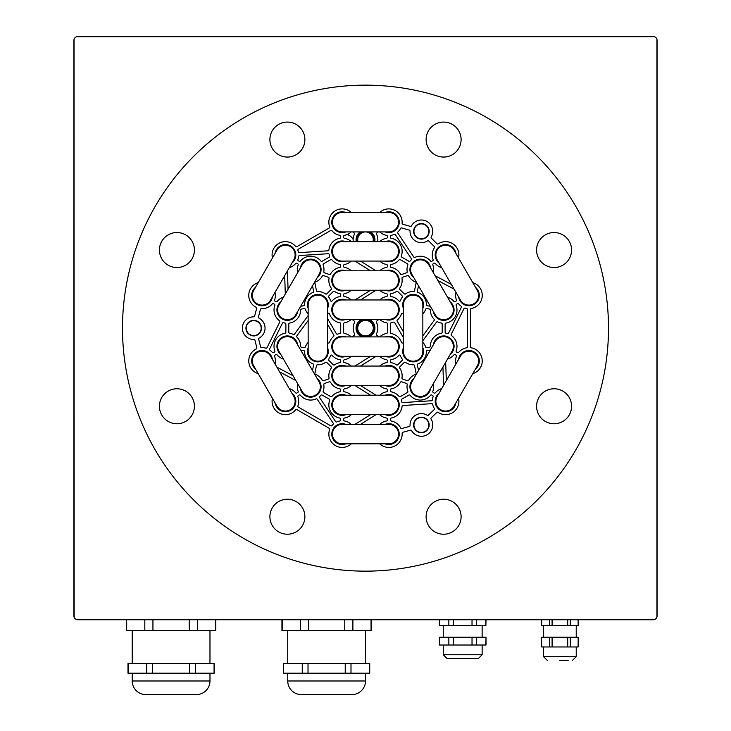 <?xml version="1.0" encoding="UTF-8"?>
<svg xmlns="http://www.w3.org/2000/svg" width="731" height="731" viewBox="0 0 731 731"><rect width="100%" height="100%" fill="white"/><g stroke="black" fill="none" stroke-linecap="round" stroke-linejoin="round"><path stroke-width="1.1" d="M269.894 139.566A17.498 17.498 0 0 0 287.384 157.064A17.498 17.498 0 0 0 304.882 139.566A17.498 17.498 0 0 0 287.384 122.068A17.498 17.498 0 0 0 269.894 139.566M159.422 250.039A17.498 17.498 0 0 0 176.92 267.528A17.498 17.498 0 0 0 194.419 250.039A17.498 17.498 0 0 0 176.92 232.54A17.498 17.498 0 0 0 159.422 250.039M159.422 406.262A17.498 17.498 0 0 0 176.92 423.761A17.498 17.498 0 0 0 194.419 406.262A17.498 17.498 0 0 0 176.92 388.764A17.498 17.498 0 0 0 159.422 406.262M269.894 516.726A17.498 17.498 0 0 0 287.384 534.224A17.498 17.498 0 0 0 304.882 516.726A17.498 17.498 0 0 0 287.384 499.236A17.498 17.498 0 0 0 269.894 516.726M426.118 516.726A17.498 17.498 0 0 0 443.616 534.224A17.498 17.498 0 0 0 461.106 516.726A17.498 17.498 0 0 0 443.616 499.236A17.498 17.498 0 0 0 426.118 516.726M536.581 406.262A17.498 17.498 0 0 0 554.08 423.761A17.498 17.498 0 0 0 571.578 406.262A17.498 17.498 0 0 0 554.08 388.764A17.498 17.498 0 0 0 536.581 406.262M536.581 250.039A17.498 17.498 0 0 0 554.08 267.528A17.498 17.498 0 0 0 571.578 250.039A17.498 17.498 0 0 0 554.08 232.54A17.498 17.498 0 0 0 536.581 250.039M426.118 139.566A17.498 17.498 0 0 0 443.616 157.064A17.498 17.498 0 0 0 461.106 139.566A17.498 17.498 0 0 0 443.616 122.068A17.498 17.498 0 0 0 426.118 139.566M363.645 319.401A8.946 8.946 0 0 0 363.645 336.9M367.355 336.9A8.946 8.946 0 0 0 367.355 319.401M292.848 261.524A9.914 9.914 0 0 0 287.018 245.187A9.914 9.914 0 0 0 276.016 251.802M254.644 288.827A9.914 9.914 0 0 0 260.474 305.156A9.914 9.914 0 0 0 271.475 298.54M271.475 357.751A9.914 9.914 0 0 0 252.168 360.922A9.914 9.914 0 0 0 254.644 367.474M276.016 404.49A9.914 9.914 0 0 0 295.324 401.328A9.914 9.914 0 0 0 292.848 394.777M344.127 424.373A9.914 9.914 0 0 0 332.258 434.095A9.914 9.914 0 0 0 344.127 443.818M386.873 443.818A9.914 9.914 0 0 0 398.742 434.095A9.914 9.914 0 0 0 386.873 424.373M438.152 394.777A9.914 9.914 0 0 0 443.982 411.105A9.914 9.914 0 0 0 454.984 404.49M476.356 367.474A9.914 9.914 0 0 0 470.526 351.136A9.914 9.914 0 0 0 459.525 357.751M459.525 298.54A9.914 9.914 0 0 0 478.832 295.379A9.914 9.914 0 0 0 476.356 288.827M454.984 251.802A9.914 9.914 0 0 0 435.676 254.973A9.914 9.914 0 0 0 438.152 261.524M318.104 276.108A9.914 9.914 0 0 0 312.265 259.77A9.914 9.914 0 0 0 301.273 266.386M279.891 303.402A9.914 9.914 0 0 0 285.73 319.739A9.914 9.914 0 0 0 296.731 313.124M296.731 343.168A9.914 9.914 0 0 0 277.424 346.339A9.914 9.914 0 0 0 279.891 352.89M301.273 389.915A9.914 9.914 0 0 0 320.58 386.745A9.914 9.914 0 0 0 318.104 380.193M344.127 395.215A9.914 9.914 0 0 0 332.258 404.937A9.914 9.914 0 0 0 344.127 414.66M386.873 414.66A9.914 9.914 0 0 0 398.742 404.937A9.914 9.914 0 0 0 386.873 395.215M412.896 380.193A9.914 9.914 0 0 0 418.735 396.531A9.914 9.914 0 0 0 429.727 389.915M451.109 352.89A9.914 9.914 0 0 0 445.27 336.552A9.914 9.914 0 0 0 434.269 343.168M434.269 313.124A9.914 9.914 0 0 0 453.576 309.953A9.914 9.914 0 0 0 451.109 303.402M429.727 266.386A9.914 9.914 0 0 0 410.42 269.556A9.914 9.914 0 0 0 412.896 276.108M327.589 306.773A9.914 9.914 0 0 0 317.875 294.904A9.914 9.914 0 0 0 308.153 306.773M308.153 349.519A9.914 9.914 0 0 0 317.875 361.388A9.914 9.914 0 0 0 327.589 349.519M344.127 366.057A9.914 9.914 0 0 0 332.258 375.78A9.914 9.914 0 0 0 344.127 385.493M386.873 385.493A9.914 9.914 0 0 0 398.742 375.78A9.914 9.914 0 0 0 386.873 366.057M403.411 349.519A9.914 9.914 0 0 0 413.125 361.388A9.914 9.914 0 0 0 422.847 349.519M422.847 306.773A9.914 9.914 0 0 0 413.125 294.904A9.914 9.914 0 0 0 403.411 306.773M344.127 336.9A9.914 9.914 0 0 0 332.258 346.613A9.914 9.914 0 0 0 344.127 356.335M386.873 356.335A9.914 9.914 0 0 0 398.742 346.613A9.914 9.914 0 0 0 386.873 336.9M386.873 319.401A9.914 9.914 0 0 0 398.742 309.679A9.914 9.914 0 0 0 386.873 299.957M344.127 299.957A9.914 9.914 0 0 0 332.258 309.679A9.914 9.914 0 0 0 344.127 319.401M386.873 290.244A9.914 9.914 0 0 0 398.742 280.521A9.914 9.914 0 0 0 386.873 270.799M344.127 270.799A9.914 9.914 0 0 0 332.258 280.521A9.914 9.914 0 0 0 344.127 290.244M386.873 261.077A9.914 9.914 0 0 0 398.742 251.363A9.914 9.914 0 0 0 386.873 241.641M344.127 241.641A9.914 9.914 0 0 0 332.258 251.363A9.914 9.914 0 0 0 344.127 261.077M361.087 231.919A8.946 8.946 0 0 0 356.774 241.641M374.226 241.641A8.946 8.946 0 0 0 369.913 231.919M386.873 231.919A9.914 9.914 0 0 0 398.742 222.197A9.914 9.914 0 0 0 386.873 212.483M344.127 212.483A9.914 9.914 0 0 0 332.258 222.197A9.914 9.914 0 0 0 344.127 231.919M608.503 328.146A243.003 243.003 0 0 0 365.5 85.152A243.003 243.003 0 0 0 122.497 328.146A243.003 243.003 0 0 0 365.5 571.149A243.003 243.003 0 0 0 608.503 328.146M398.55 222.197A9.722 9.722 0 0 0 388.828 212.483L342.172 212.483A9.722 9.722 0 0 0 332.45 222.197A9.722 9.722 0 0 0 342.172 231.919L388.828 231.919A9.722 9.722 0 0 0 398.55 222.197A9.722 9.722 0 0 1 388.828 231.919M398.55 251.363A9.722 9.722 0 0 0 388.828 241.641L342.172 241.641A9.722 9.722 0 0 0 332.45 251.363A9.722 9.722 0 0 0 342.172 261.077L388.828 261.077A9.722 9.722 0 0 0 398.55 251.363A9.722 9.722 0 0 1 388.828 261.077M398.55 280.521A9.722 9.722 0 0 0 388.828 270.799L342.172 270.799A9.722 9.722 0 0 0 332.45 280.521A9.722 9.722 0 0 0 342.172 290.244L388.828 290.244A9.722 9.722 0 0 0 398.55 280.521A9.722 9.722 0 0 1 388.828 290.244M398.55 309.679A9.722 9.722 0 0 0 388.828 299.957L342.172 299.957A9.722 9.722 0 0 0 332.45 309.679A9.722 9.722 0 0 0 342.172 319.401L388.828 319.401A9.722 9.722 0 0 0 398.55 309.679A9.722 9.722 0 0 1 388.828 319.401M398.55 346.613A9.722 9.722 0 0 0 388.828 336.9L342.172 336.9A9.722 9.722 0 0 0 332.45 346.613A9.722 9.722 0 0 0 342.172 356.335L388.828 356.335A9.722 9.722 0 0 0 398.55 346.613A9.722 9.722 0 0 1 388.828 356.335M398.55 375.78A9.722 9.722 0 0 0 388.828 366.057L342.172 366.057A9.722 9.722 0 0 0 332.45 375.78A9.722 9.722 0 0 0 342.172 385.493L388.828 385.493A9.722 9.722 0 0 0 398.55 375.78A9.722 9.722 0 0 1 388.828 385.493M398.55 404.937A9.722 9.722 0 0 0 388.828 395.215L342.172 395.215A9.722 9.722 0 0 0 332.45 404.937A9.722 9.722 0 0 0 342.172 414.66L388.828 414.66A9.722 9.722 0 0 0 398.55 404.937A9.722 9.722 0 0 1 388.828 414.66M398.55 434.095A9.722 9.722 0 0 0 388.828 424.373L342.172 424.373A9.722 9.722 0 0 0 332.45 434.095A9.722 9.722 0 0 0 342.172 443.818L388.828 443.818A9.722 9.722 0 0 0 398.55 434.095A9.722 9.722 0 0 1 388.828 443.818M317.875 295.105A9.722 9.722 0 0 0 308.153 304.818L308.153 351.474A9.722 9.722 0 0 0 317.875 361.196A9.722 9.722 0 0 0 327.589 351.474L327.589 304.818A9.722 9.722 0 0 0 317.875 295.105A9.722 9.722 0 0 1 327.589 304.818M315.527 261.131A9.722 9.722 0 0 0 302.25 264.695L278.922 305.101A9.722 9.722 0 0 0 282.477 318.378A9.722 9.722 0 0 0 295.753 314.814L319.081 274.408A9.722 9.722 0 0 0 315.527 261.131A9.722 9.722 0 0 1 319.081 274.408M290.271 246.557A9.722 9.722 0 0 0 276.994 250.112L253.666 290.518A9.722 9.722 0 0 0 257.221 303.794A9.722 9.722 0 0 0 270.497 300.24L293.825 259.834A9.722 9.722 0 0 0 290.271 246.557A9.722 9.722 0 0 1 293.825 259.834M315.527 395.16A9.722 9.722 0 0 0 319.081 381.884L295.753 341.478A9.722 9.722 0 0 0 282.477 337.923A9.722 9.722 0 0 0 278.922 351.2L302.25 391.606A9.722 9.722 0 0 0 315.527 395.16A9.722 9.722 0 0 1 302.25 391.606M290.271 409.744A9.722 9.722 0 0 0 293.825 396.467L270.497 356.061A9.722 9.722 0 0 0 257.221 352.497A9.722 9.722 0 0 0 253.666 365.783L276.994 406.18A9.722 9.722 0 0 0 290.271 409.744A9.722 9.722 0 0 1 276.994 406.18M413.125 361.196A9.722 9.722 0 0 0 422.847 351.474L422.847 304.818A9.722 9.722 0 0 0 413.125 295.105A9.722 9.722 0 0 0 403.411 304.818L403.411 351.474A9.722 9.722 0 0 0 413.125 361.196A9.722 9.722 0 0 1 403.411 351.474M448.523 318.378A9.722 9.722 0 0 0 452.078 305.101L428.75 264.695A9.722 9.722 0 0 0 415.473 261.131A9.722 9.722 0 0 0 411.918 274.408L435.247 314.814A9.722 9.722 0 0 0 448.523 318.378A9.722 9.722 0 0 1 435.247 314.814M448.523 337.923A9.722 9.722 0 0 0 435.247 341.478L411.918 381.884A9.722 9.722 0 0 0 415.473 395.16A9.722 9.722 0 0 0 428.75 391.606L452.078 351.2A9.722 9.722 0 0 0 448.523 337.923A9.722 9.722 0 0 1 452.078 351.2M473.779 303.794A9.722 9.722 0 0 0 477.334 290.518L454.006 250.112A9.722 9.722 0 0 0 440.729 246.557A9.722 9.722 0 0 0 437.175 259.834L460.503 300.24A9.722 9.722 0 0 0 473.779 303.794A9.722 9.722 0 0 1 460.503 300.24M440.729 409.744A9.722 9.722 0 0 0 454.006 406.18L477.334 365.783A9.722 9.722 0 0 0 473.779 352.497A9.722 9.722 0 0 0 460.503 356.061L437.175 396.467A9.722 9.722 0 0 0 440.729 409.744A9.722 9.722 0 0 1 437.175 396.467M323.157 264.951A0.969 0.969 0 0 1 323.586 263.772A0.969 0.969 0 0 0 323.157 264.951A13.313 13.313 0 0 1 323.806 271.731A0.969 0.969 0 0 0 323.787 271.886A0.969 0.969 0 0 1 323.806 271.731M402.607 277.268L407.514 275.56A0.969 0.969 0 0 1 408.684 276.007A13.313 13.313 0 0 0 415.491 281.956A0.969 0.969 0 0 1 416.085 283.052L414.523 290.737A0.969 0.969 0 0 1 413.536 291.514A13.313 13.313 0 0 0 405.449 293.944A0.969 0.969 0 0 1 404.206 293.835L399.811 289.449A0.969 0.969 0 0 1 399.711 288.197A13.313 13.313 0 0 0 401.968 278.347A0.969 0.969 0 0 1 402.607 277.268A0.969 0.969 0 0 0 401.968 278.347M430.568 261.031A0.969 0.969 0 0 0 431.802 261.25A0.969 0.969 0 0 1 430.568 261.031A13.313 13.313 0 0 0 414.952 257.376A0.969 0.969 0 0 1 413.746 257.02L397.838 233.116A0.969 0.969 0 0 1 397.984 231.873A13.313 13.313 0 0 0 400.606 228.419A0.969 0.969 0 0 1 401.73 227.944L409.351 230.137A0.969 0.969 0 0 1 410.054 231.087A11.34 11.34 0 0 0 427.516 240.883A0.969 0.969 0 0 1 428.722 241.011A0.969 0.969 0 0 0 427.516 240.883M402.808 224.207A0.969 0.969 0 0 1 402.105 223.202A0.969 0.969 0 0 0 402.808 224.207L410.329 226.372A0.969 0.969 0 0 0 411.443 225.906A0.969 0.969 0 0 1 410.329 226.372M431.372 238.169A0.969 0.969 0 0 1 431.217 236.99A0.969 0.969 0 0 0 431.372 238.169L437.019 243.752A0.969 0.969 0 0 0 438.235 243.871A0.969 0.969 0 0 1 437.019 243.752M402.836 432.277A0.969 0.969 0 0 0 402.123 433.282A0.969 0.969 0 0 1 402.836 432.277L410.484 430.184A0.969 0.969 0 0 1 411.58 430.641A11.34 11.34 0 0 0 427.178 434.698A11.34 11.34 0 0 0 431.071 419.064A0.969 0.969 0 0 1 431.226 417.858L436.864 412.43A0.969 0.969 0 0 1 438.088 412.33A0.969 0.969 0 0 0 436.864 412.43M417.355 364.787A0.969 0.969 0 0 1 417.977 363.883A0.969 0.969 0 0 0 417.374 364.979L418.498 370.48M377.763 241.148A0.969 0.969 0 0 0 377.836 241.641A0.969 0.969 0 0 1 377.763 241.148A12.345 12.345 0 0 0 376.556 234.212A0.969 0.969 0 0 1 376.456 233.783A0.969 0.969 0 0 0 376.556 234.212M343.634 236.277A0.969 0.969 0 0 1 344.438 235.327A0.969 0.969 0 0 0 343.634 236.277L343.634 237.283A0.969 0.969 0 0 0 344.438 238.242A13.313 13.313 0 0 1 351.273 241.641M274.582 299.975A0.969 0.969 0 0 0 275.002 301.154A0.969 0.969 0 0 1 274.582 299.975A13.313 13.313 0 0 0 275.048 292.354M432.834 264.951A0.969 0.969 0 0 1 433.255 263.772A0.969 0.969 0 0 0 432.834 264.951A13.313 13.313 0 0 1 433.3 272.572M403.411 331.856L397.161 321.119A0.969 0.969 0 0 1 397.381 319.886A13.313 13.313 0 0 0 401.456 313.919A0.969 0.969 0 0 1 403.101 313.59A0.969 0.969 0 0 0 401.456 313.919M269.94 350.167A0.969 0.969 0 0 1 269.638 348.952A0.969 0.969 0 0 0 269.94 350.167A13.313 13.313 0 0 1 272.316 352.397A0.969 0.969 0 0 0 273.549 352.616A0.969 0.969 0 0 1 272.316 352.397M401.328 400.332A0.969 0.969 0 0 1 401.748 399.163A0.969 0.969 0 0 0 401.328 400.332A13.313 13.313 0 0 1 401.776 401.84A0.969 0.969 0 0 0 402.79 402.589L431.445 400.762A0.969 0.969 0 0 0 432.35 399.894A0.969 0.969 0 0 1 431.445 400.762M433.255 392.52A0.969 0.969 0 0 1 432.834 391.341A0.969 0.969 0 0 0 433.255 392.52L434.123 393.022A0.969 0.969 0 0 0 435.356 392.803A0.969 0.969 0 0 1 434.123 393.022M463.975 308.637A0.969 0.969 0 0 1 465.117 308.144A0.969 0.969 0 0 0 463.975 308.637L451.219 334.369A0.969 0.969 0 0 0 451.52 335.584A13.313 13.313 0 0 1 456.162 350.935A0.969 0.969 0 0 0 456.583 352.114L457.451 352.616A0.969 0.969 0 0 0 458.684 352.397A0.969 0.969 0 0 1 457.451 352.616M395.416 234.733A0.969 0.969 0 0 0 394.21 234.377A0.969 0.969 0 0 1 395.416 234.733L411.325 258.637A0.969 0.969 0 0 1 411.178 259.88A13.313 13.313 0 0 0 410.1 261.031A0.969 0.969 0 0 1 408.876 261.25L401.748 257.138A0.969 0.969 0 0 1 401.328 255.96A13.313 13.313 0 0 0 391.094 238.242A0.969 0.969 0 0 1 390.29 237.283A0.969 0.969 0 0 0 391.094 238.242M344.429 264.485A0.969 0.969 0 0 0 343.625 265.444L343.625 265.444A0.969 0.969 0 0 1 344.429 264.485A13.313 13.313 0 0 0 351.273 261.077M324.445 383.492A0.969 0.969 0 0 0 323.787 384.415A0.969 0.969 0 0 1 324.445 383.492L329.352 381.783A0.969 0.969 0 0 1 330.522 382.231A13.313 13.313 0 0 0 339.906 388.901A0.969 0.969 0 0 1 340.71 389.851L340.71 390.857A0.969 0.969 0 0 1 339.906 391.816A13.313 13.313 0 0 0 331.938 396.412A0.969 0.969 0 0 1 330.704 396.631L323.586 392.52A0.969 0.969 0 0 1 323.157 391.341A13.313 13.313 0 0 0 323.806 384.57A0.969 0.969 0 0 1 323.787 384.415A0.969 0.969 0 0 0 323.806 384.57M314.915 373.239A0.969 0.969 0 0 0 315.509 374.345A0.969 0.969 0 0 1 314.915 373.239L316.477 365.564A0.969 0.969 0 0 1 317.464 364.787A13.313 13.313 0 0 0 325.551 362.357A0.969 0.969 0 0 1 326.794 362.466L331.189 366.852A0.969 0.969 0 0 1 331.289 368.095A13.313 13.313 0 0 0 329.032 377.954A0.969 0.969 0 0 1 328.393 379.024L323.486 380.741A0.969 0.969 0 0 1 322.316 380.294A13.313 13.313 0 0 0 315.509 374.345M332.148 355.385A13.313 13.313 0 0 0 339.906 359.734A0.969 0.969 0 0 1 340.71 360.694L340.71 361.699A0.969 0.969 0 0 1 339.906 362.649A13.313 13.313 0 0 0 334.496 364.897A0.969 0.969 0 0 1 333.245 364.787L328.859 360.401A0.969 0.969 0 0 1 328.749 359.149A13.313 13.313 0 0 0 330.494 355.714A0.969 0.969 0 0 1 332.148 355.385A0.969 0.969 0 0 0 330.494 355.714M399.711 368.095A0.969 0.969 0 0 1 399.811 366.852A0.969 0.969 0 0 0 399.711 368.095A13.313 13.313 0 0 1 401.968 377.954A0.969 0.969 0 0 0 401.949 378.11A0.969 0.969 0 0 1 401.968 377.954M323.486 275.56L328.393 277.268A0.969 0.969 0 0 1 329.032 278.347A13.313 13.313 0 0 0 331.289 288.197A0.969 0.969 0 0 1 331.189 289.449L326.794 293.835A0.969 0.969 0 0 1 325.551 293.944A13.313 13.313 0 0 0 317.464 291.514A0.969 0.969 0 0 1 316.477 290.737L314.915 283.052A0.969 0.969 0 0 1 315.509 281.956A13.313 13.313 0 0 0 322.316 276.007A0.969 0.969 0 0 1 323.486 275.56A0.969 0.969 0 0 0 322.316 276.007M343.634 419.018A0.969 0.969 0 0 1 344.438 418.059A0.969 0.969 0 0 0 343.634 419.018L343.634 420.014A0.969 0.969 0 0 0 344.438 420.974A13.313 13.313 0 0 1 351.273 424.373M300.432 395.27A0.969 0.969 0 0 0 299.198 395.051A0.969 0.969 0 0 1 300.432 395.27A13.313 13.313 0 0 0 316.048 398.925A0.969 0.969 0 0 1 317.254 399.272L333.162 423.185A0.969 0.969 0 0 1 333.016 424.428A13.313 13.313 0 0 0 331.938 425.57A0.969 0.969 0 0 1 330.704 425.789L298.33 407.103A0.969 0.969 0 0 1 297.91 405.924A13.313 13.313 0 0 0 297.91 396.723A0.969 0.969 0 0 1 297.846 396.385A0.969 0.969 0 0 0 297.91 396.723M275.87 354.645A0.969 0.969 0 0 1 277.104 354.864A0.969 0.969 0 0 0 275.87 354.645L275.002 355.138A0.969 0.969 0 0 0 274.582 356.317A13.313 13.313 0 0 1 275.048 363.937M297.846 250.039A0.969 0.969 0 0 1 298.33 249.198A0.969 0.969 0 0 0 297.91 250.367A13.313 13.313 0 0 1 298.367 251.875A0.969 0.969 0 0 0 299.372 252.624L328.027 250.797A0.969 0.969 0 0 0 328.932 249.929A13.313 13.313 0 0 1 339.906 238.242A0.969 0.969 0 0 0 340.71 237.283L340.71 236.277A0.969 0.969 0 0 0 339.906 235.327A13.313 13.313 0 0 1 331.938 230.722A0.969 0.969 0 0 0 330.704 230.503A0.969 0.969 0 0 1 331.938 230.722M299.555 255.53L328.21 253.712A0.969 0.969 0 0 1 329.224 254.452A13.313 13.313 0 0 0 329.672 255.96A0.969 0.969 0 0 1 329.252 257.138L322.124 261.25A0.969 0.969 0 0 1 320.9 261.031A13.313 13.313 0 0 0 300.432 261.031A0.969 0.969 0 0 1 299.198 261.25L298.33 260.748A0.969 0.969 0 0 1 297.91 259.569A13.313 13.313 0 0 0 298.65 256.398A0.969 0.969 0 0 1 299.555 255.53A0.969 0.969 0 0 0 298.65 256.398M418.498 285.812L417.374 291.313A0.969 0.969 0 0 0 417.977 292.418A13.313 13.313 0 0 1 426.447 304.763A0.969 0.969 0 0 0 427.251 305.722A0.969 0.969 0 0 1 426.447 304.763M340.71 419.018L340.71 420.014A0.969 0.969 0 0 1 339.906 420.974A13.313 13.313 0 0 0 336.79 421.915A0.969 0.969 0 0 1 335.584 421.568L319.675 397.655A0.969 0.969 0 0 1 319.822 396.412A13.313 13.313 0 0 0 320.9 395.27A0.969 0.969 0 0 1 322.124 395.051L329.252 399.163A0.969 0.969 0 0 1 329.672 400.332A13.313 13.313 0 0 0 339.906 418.059A0.969 0.969 0 0 1 340.71 419.018A0.969 0.969 0 0 0 339.906 418.059M456.162 305.357A0.969 0.969 0 0 1 456.583 304.178A0.969 0.969 0 0 0 456.162 305.357A13.313 13.313 0 0 1 445.928 323.075A0.969 0.969 0 0 0 445.124 324.034A0.969 0.969 0 0 1 445.928 323.075M296.932 337.11A0.969 0.969 0 0 1 296.85 335.858A0.969 0.969 0 0 0 296.932 337.11A13.313 13.313 0 0 1 300.651 346.284A0.969 0.969 0 0 0 301.464 347.234A0.969 0.969 0 0 1 300.651 346.284M274.838 305.357A0.969 0.969 0 0 0 274.417 304.178A0.969 0.969 0 0 1 274.838 305.357A13.313 13.313 0 0 0 279.48 320.708A0.969 0.969 0 0 1 279.781 321.923L267.025 347.654A0.969 0.969 0 0 1 265.883 348.157A13.313 13.313 0 0 0 261.579 347.609A0.969 0.969 0 0 1 260.601 346.878L258.692 339.175A0.969 0.969 0 0 1 259.167 338.087A11.34 11.34 0 0 0 258.92 318.076A0.969 0.969 0 0 1 258.427 316.962L260.41 309.396A0.969 0.969 0 0 1 261.406 308.674A13.313 13.313 0 0 0 272.316 303.895A0.969 0.969 0 0 1 273.549 303.676A0.969 0.969 0 0 0 272.316 303.895M434.315 408.41A0.969 0.969 0 0 1 434.168 409.625A0.969 0.969 0 0 0 434.315 408.41A13.313 13.313 0 0 1 432.633 404.417A0.969 0.969 0 0 0 431.628 403.676A0.969 0.969 0 0 1 432.633 404.417M391.094 420.974A0.969 0.969 0 0 1 390.29 420.014A0.969 0.969 0 0 0 391.094 420.974A13.313 13.313 0 0 1 400.689 428.037A0.969 0.969 0 0 0 401.803 428.53L409.351 426.465A0.969 0.969 0 0 0 410.064 425.488A11.34 11.34 0 0 1 427.279 415.263A0.969 0.969 0 0 0 428.457 415.135L434.168 409.625M390.29 419.018A0.969 0.969 0 0 1 391.094 418.059A0.969 0.969 0 0 0 390.29 419.018L390.29 420.014M456.583 304.178L457.451 303.676A0.969 0.969 0 0 1 458.684 303.895A13.313 13.313 0 0 0 461.06 306.134A0.969 0.969 0 0 1 461.362 307.349L448.606 333.08A0.969 0.969 0 0 1 447.463 333.574A13.313 13.313 0 0 0 445.928 333.217A0.969 0.969 0 0 1 445.124 332.258A0.969 0.969 0 0 0 445.928 333.217M447.527 359.085A13.313 13.313 0 0 0 453.896 354.864A0.969 0.969 0 0 1 455.13 354.645L455.998 355.138A0.969 0.969 0 0 1 456.418 356.317A13.313 13.313 0 0 0 455.952 363.937M289.275 267.71A13.313 13.313 0 0 0 295.644 263.498A0.969 0.969 0 0 1 296.877 263.279L297.745 263.772A0.969 0.969 0 0 1 298.166 264.951A13.313 13.313 0 0 0 297.7 272.572M339.906 264.485A0.969 0.969 0 0 1 340.719 265.444A0.969 0.969 0 0 0 339.906 264.485A13.313 13.313 0 0 1 331.938 259.88A0.969 0.969 0 0 0 330.704 259.66L323.586 263.772M340.719 265.444L340.719 266.44A0.969 0.969 0 0 1 339.906 267.4A13.313 13.313 0 0 0 330.522 274.07A0.969 0.969 0 0 1 329.352 274.518L324.445 272.8A0.969 0.969 0 0 1 323.787 271.886A0.969 0.969 0 0 0 324.445 272.8M304.553 304.763A0.969 0.969 0 0 1 303.749 305.722A0.969 0.969 0 0 0 304.553 304.763A13.313 13.313 0 0 1 313.023 292.418A0.969 0.969 0 0 0 313.626 291.313L312.502 285.812M300.98 306.179A0.969 0.969 0 0 1 300.733 306.188A0.969 0.969 0 0 0 300.98 306.179L303.749 305.722M408.684 380.294A0.969 0.969 0 0 1 407.514 380.741A0.969 0.969 0 0 0 408.684 380.294A13.313 13.313 0 0 1 415.491 374.345A0.969 0.969 0 0 0 416.085 373.239L414.523 365.564A0.969 0.969 0 0 0 413.536 364.787A13.313 13.313 0 0 1 405.449 362.357A0.969 0.969 0 0 0 404.206 362.466L399.811 366.852M402.607 379.024A0.969 0.969 0 0 1 401.949 378.11A0.969 0.969 0 0 0 402.607 379.024L407.514 380.741M328.575 296.585A0.969 0.969 0 0 1 328.859 295.891L333.245 291.505A0.969 0.969 0 0 1 334.496 291.404A13.313 13.313 0 0 0 339.906 293.643A0.969 0.969 0 0 1 340.71 294.602L340.71 295.598A0.969 0.969 0 0 1 339.906 296.558A13.313 13.313 0 0 0 332.148 300.916A0.969 0.969 0 0 1 330.494 300.578A13.313 13.313 0 0 0 328.749 297.142A0.969 0.969 0 0 1 328.575 296.585A0.969 0.969 0 0 0 328.749 297.142M351.273 299.957A13.313 13.313 0 0 0 344.438 296.558A0.969 0.969 0 0 1 343.634 295.598L343.634 294.602A0.969 0.969 0 0 1 344.438 293.643A13.313 13.313 0 0 0 351.273 290.244M327.589 324.436L333.839 335.173A0.969 0.969 0 0 1 333.619 336.406A13.313 13.313 0 0 0 329.544 342.382A0.969 0.969 0 0 1 327.899 342.711A13.313 13.313 0 0 0 327.589 342.373M339.906 322.8A0.969 0.969 0 0 1 340.71 323.76A0.969 0.969 0 0 0 339.906 322.8A13.313 13.313 0 0 1 329.544 313.919A0.969 0.969 0 0 0 327.899 313.59A13.313 13.313 0 0 1 327.589 313.919M340.71 323.76L340.71 332.532A0.969 0.969 0 0 1 339.906 333.491A13.313 13.313 0 0 0 337.53 334.131A0.969 0.969 0 0 1 336.351 333.711L327.589 318.634M343.634 360.694A0.969 0.969 0 0 1 344.438 359.734A0.969 0.969 0 0 0 343.634 360.694L343.634 361.699A0.969 0.969 0 0 0 344.438 362.649A13.313 13.313 0 0 1 351.273 366.057M379.946 319.602A0.969 0.969 0 0 0 379.599 319.401A0.969 0.969 0 0 1 379.946 319.602A13.313 13.313 0 0 0 386.562 322.8A0.969 0.969 0 0 1 387.366 323.76L387.366 332.532A0.969 0.969 0 0 1 386.562 333.491A13.313 13.313 0 0 0 379.946 336.699A0.969 0.969 0 0 1 379.599 336.9A0.969 0.969 0 0 0 379.946 336.699M378.695 336.735A0.969 0.969 0 0 0 378.996 336.9A0.969 0.969 0 0 1 378.695 336.735L376.666 335.136A0.969 0.969 0 0 1 376.41 333.912A12.345 12.345 0 0 0 376.41 322.38A0.969 0.969 0 0 1 376.666 321.165L378.695 319.566A0.969 0.969 0 0 1 378.996 319.401A0.969 0.969 0 0 0 378.695 319.566M379.727 290.244A13.313 13.313 0 0 0 386.562 293.643A0.969 0.969 0 0 1 387.366 294.602L387.366 295.598A0.969 0.969 0 0 1 386.562 296.558A13.313 13.313 0 0 0 379.727 299.957M398.852 300.916A0.969 0.969 0 0 0 400.506 300.578A0.969 0.969 0 0 1 398.852 300.916A13.313 13.313 0 0 0 391.094 296.558A0.969 0.969 0 0 1 390.29 295.598A0.969 0.969 0 0 0 391.094 296.558M390.29 295.598L390.29 294.602A0.969 0.969 0 0 1 391.094 293.643A13.313 13.313 0 0 0 396.504 291.404A0.969 0.969 0 0 1 397.755 291.505A0.969 0.969 0 0 0 396.504 291.404M343.634 332.532A0.969 0.969 0 0 0 344.438 333.491A0.969 0.969 0 0 1 343.634 332.532L343.634 323.76A0.969 0.969 0 0 1 344.438 322.8A13.313 13.313 0 0 0 351.054 319.602A0.969 0.969 0 0 1 351.401 319.401A0.969 0.969 0 0 0 351.054 319.602M352.305 319.566A0.969 0.969 0 0 0 352.004 319.401A0.969 0.969 0 0 1 352.305 319.566L354.334 321.165A0.969 0.969 0 0 1 354.59 322.38A12.345 12.345 0 0 0 354.59 333.912A0.969 0.969 0 0 1 354.334 335.136L352.305 336.735A0.969 0.969 0 0 1 352.004 336.9M390.29 332.532A0.969 0.969 0 0 0 391.094 333.491A0.969 0.969 0 0 1 390.29 332.532L390.29 323.76A0.969 0.969 0 0 1 391.094 322.8A13.313 13.313 0 0 0 393.47 322.161A0.969 0.969 0 0 1 394.649 322.581A0.969 0.969 0 0 0 393.47 322.161M403.411 342.373A13.313 13.313 0 0 0 403.101 342.711A0.969 0.969 0 0 1 401.456 342.382A13.313 13.313 0 0 0 391.094 333.491M390.29 361.699A0.969 0.969 0 0 0 391.094 362.649A0.969 0.969 0 0 1 390.29 361.699L390.29 360.694A0.969 0.969 0 0 1 391.094 359.734A13.313 13.313 0 0 0 398.852 355.385A0.969 0.969 0 0 1 400.506 355.714A0.969 0.969 0 0 0 398.852 355.385M387.366 361.699A0.969 0.969 0 0 1 386.562 362.649A0.969 0.969 0 0 0 387.366 361.699L387.366 360.694A0.969 0.969 0 0 0 386.562 359.734A13.313 13.313 0 0 1 379.727 356.335M426.767 347.7A0.969 0.969 0 0 1 425.689 347.07A0.969 0.969 0 0 0 426.767 347.7L429.536 347.234A0.969 0.969 0 0 0 430.349 346.284A13.313 13.313 0 0 1 441.396 333.217A0.969 0.969 0 0 0 442.209 332.258L442.209 324.034A0.969 0.969 0 0 0 441.396 323.075A13.313 13.313 0 0 1 437.714 321.868A0.969 0.969 0 0 0 436.498 322.161L422.847 340.719M391.094 388.901A0.969 0.969 0 0 0 390.29 389.851L390.29 390.857A0.969 0.969 0 0 0 391.094 391.816A13.313 13.313 0 0 1 399.062 396.412A0.969 0.969 0 0 0 400.296 396.631L407.414 392.52A0.969 0.969 0 0 0 407.843 391.341A13.313 13.313 0 0 1 407.194 384.57A0.969 0.969 0 0 0 406.555 383.492L401.648 381.783A0.969 0.969 0 0 0 400.478 382.231A13.313 13.313 0 0 1 391.094 388.901A0.969 0.969 0 0 0 390.29 389.851M387.366 390.857A0.969 0.969 0 0 1 386.562 391.816A0.969 0.969 0 0 0 387.366 390.857L387.366 389.851A0.969 0.969 0 0 0 386.562 388.901A13.313 13.313 0 0 1 379.727 385.493M343.634 390.857A0.969 0.969 0 0 0 344.438 391.816A0.969 0.969 0 0 1 343.634 390.857L343.634 389.851A0.969 0.969 0 0 1 344.438 388.901A13.313 13.313 0 0 0 351.273 385.493M300.733 350.103A0.969 0.969 0 0 1 300.98 350.112L303.749 350.578A0.969 0.969 0 0 1 304.553 351.529A13.313 13.313 0 0 0 313.023 363.883A0.969 0.969 0 0 1 313.626 364.979A0.969 0.969 0 0 0 313.023 363.883M343.625 265.444L343.625 266.44A0.969 0.969 0 0 0 344.429 267.4A13.313 13.313 0 0 1 351.273 270.799M390.29 236.277A0.969 0.969 0 0 1 391.094 235.327A0.969 0.969 0 0 0 390.29 236.277L390.29 237.283M455.13 301.656A0.969 0.969 0 0 1 453.896 301.437A0.969 0.969 0 0 0 455.13 301.656L455.998 301.154A0.969 0.969 0 0 0 456.418 299.975A13.313 13.313 0 0 1 455.952 292.354M465.117 308.144A13.313 13.313 0 0 0 466.652 308.5A0.969 0.969 0 0 1 467.456 309.46L467.456 346.841A0.969 0.969 0 0 1 466.652 347.801A13.313 13.313 0 0 0 458.684 352.397M401.748 399.163L408.876 395.051A0.969 0.969 0 0 1 410.1 395.27A13.313 13.313 0 0 0 430.568 395.27A0.969 0.969 0 0 1 431.802 395.051A0.969 0.969 0 0 0 430.568 395.27M431.802 395.051L432.67 395.544A0.969 0.969 0 0 1 433.09 396.723A13.313 13.313 0 0 0 432.35 399.894M379.727 424.373A13.313 13.313 0 0 1 386.562 420.974A0.969 0.969 0 0 0 387.366 420.014L387.366 419.018A0.969 0.969 0 0 0 386.562 418.059A13.313 13.313 0 0 1 379.727 414.66M274.838 350.935A0.969 0.969 0 0 1 274.417 352.114A0.969 0.969 0 0 0 274.838 350.935A13.313 13.313 0 0 1 285.072 333.217A0.969 0.969 0 0 0 285.876 332.258L285.876 324.034A0.969 0.969 0 0 0 285.072 323.075A13.313 13.313 0 0 1 283.537 322.718A0.969 0.969 0 0 0 282.394 323.221L269.638 348.952M400.478 274.07A0.969 0.969 0 0 0 401.648 274.518A0.969 0.969 0 0 1 400.478 274.07A13.313 13.313 0 0 0 391.094 267.4A0.969 0.969 0 0 1 390.29 266.44A0.969 0.969 0 0 0 391.094 267.4M390.29 265.444A0.969 0.969 0 0 1 391.094 264.485A0.969 0.969 0 0 0 390.29 265.444L390.29 266.44M401.648 274.518L406.555 272.8A0.969 0.969 0 0 0 407.194 271.731A13.313 13.313 0 0 1 407.843 264.951A0.969 0.969 0 0 0 407.414 263.772L400.296 259.66A0.969 0.969 0 0 0 399.062 259.88A13.313 13.313 0 0 1 391.094 264.485M426.767 308.592A0.969 0.969 0 0 0 425.689 309.231A0.969 0.969 0 0 1 426.767 308.592L429.536 309.058A0.969 0.969 0 0 1 430.349 310.017A13.313 13.313 0 0 0 434.068 319.182A0.969 0.969 0 0 1 434.15 320.434L422.847 335.803M435.356 263.498A0.969 0.969 0 0 0 434.123 263.279A0.969 0.969 0 0 1 435.356 263.498A13.313 13.313 0 0 0 441.725 267.71M277.104 301.437A0.969 0.969 0 0 1 275.87 301.656A0.969 0.969 0 0 0 277.104 301.437A13.313 13.313 0 0 1 283.473 297.215M295.644 392.803A0.969 0.969 0 0 0 296.877 393.022A0.969 0.969 0 0 1 295.644 392.803A13.313 13.313 0 0 0 289.275 388.581M298.166 391.341A0.969 0.969 0 0 1 297.745 392.52A0.969 0.969 0 0 0 298.166 391.341A13.313 13.313 0 0 1 297.7 383.72M387.366 266.44A0.969 0.969 0 0 1 386.562 267.4A0.969 0.969 0 0 0 387.366 266.44L387.366 265.444A0.969 0.969 0 0 0 386.562 264.485A13.313 13.313 0 0 1 379.727 261.077M387.366 237.283A0.969 0.969 0 0 1 386.562 238.242A0.969 0.969 0 0 0 387.366 237.283L387.366 236.277A0.969 0.969 0 0 0 386.562 235.327A13.313 13.313 0 0 1 379.727 231.919M427.251 350.578A0.969 0.969 0 0 0 426.447 351.529A0.969 0.969 0 0 1 427.251 350.578L430.02 350.112A0.969 0.969 0 0 1 430.267 350.103M308.153 315.573L294.502 334.131A0.969 0.969 0 0 1 293.286 334.423A13.313 13.313 0 0 0 289.604 333.217A0.969 0.969 0 0 1 288.791 332.258A0.969 0.969 0 0 0 289.604 333.217M472.783 282.632A13.313 13.313 0 0 1 471.184 308.5A0.969 0.969 0 0 0 470.371 309.46L470.371 346.841A0.969 0.969 0 0 0 471.184 347.801A13.313 13.313 0 0 1 472.783 373.66M296.877 246.667A0.969 0.969 0 0 1 295.644 246.448A0.969 0.969 0 0 0 296.877 246.667L329.252 227.981A0.969 0.969 0 0 0 329.672 226.802A13.313 13.313 0 0 1 351.273 212.483M258.217 282.632A13.313 13.313 0 0 0 256.142 307.294A0.969 0.969 0 0 1 256.654 308.409L254.635 316.084A0.969 0.969 0 0 1 253.703 316.815A11.34 11.34 0 0 0 242.381 328.146A11.34 11.34 0 0 0 253.977 339.476A0.969 0.969 0 0 1 254.945 340.217L256.828 347.81A0.969 0.969 0 0 1 256.307 348.925A13.313 13.313 0 0 0 258.217 373.66M351.273 443.818A13.313 13.313 0 0 1 329.672 429.499A0.969 0.969 0 0 0 329.252 428.32L296.877 409.625A0.969 0.969 0 0 0 295.644 409.844A13.313 13.313 0 0 1 272.444 398.304M428.722 241.011L434.278 246.511A0.969 0.969 0 0 1 434.415 247.736A13.313 13.313 0 0 0 433.09 259.569A0.969 0.969 0 0 1 432.67 260.748A0.969 0.969 0 0 0 433.09 259.569M308.153 342.373A13.313 13.313 0 0 0 305.311 347.07A0.969 0.969 0 0 1 304.233 347.7L301.464 347.234M246.274 328.146A7.447 7.447 0 0 0 253.721 335.593A7.447 7.447 0 0 0 261.168 328.146A7.447 7.447 0 0 0 253.721 320.699A7.447 7.447 0 0 0 246.274 328.146M413.938 424.949A7.447 7.447 0 0 0 421.394 432.396A7.447 7.447 0 0 0 428.841 424.949A7.447 7.447 0 0 0 421.394 417.502A7.447 7.447 0 0 0 413.938 424.949M413.938 231.343A7.447 7.447 0 0 0 421.394 238.79A7.447 7.447 0 0 0 428.841 231.343A7.447 7.447 0 0 0 421.394 223.896A7.447 7.447 0 0 0 413.938 231.343M352.698 231.919L354.151 233.006A0.969 0.969 0 0 1 354.434 234.212A12.345 12.345 0 0 0 353.237 241.139A0.969 0.969 0 0 1 353.164 241.641M361.982 319.401A9.43 9.43 0 0 0 361.982 336.9M369.018 336.9A9.43 9.43 0 0 0 369.018 319.401M360.164 231.919A9.43 9.43 0 0 0 356.271 241.641M374.729 241.641A9.43 9.43 0 0 0 370.836 231.919M291.98 263.032A10.398 10.398 0 0 0 286.241 244.602A10.398 10.398 0 0 0 275.139 253.319M255.512 287.31A10.398 10.398 0 0 0 261.25 305.741A10.398 10.398 0 0 0 272.352 297.033M272.352 359.259A10.398 10.398 0 0 0 261.25 350.551A10.398 10.398 0 0 0 255.512 368.981M275.139 402.982A10.398 10.398 0 0 0 286.241 411.69A10.398 10.398 0 0 0 291.98 393.26M345.873 424.373A10.398 10.398 0 0 0 331.773 434.095A10.398 10.398 0 0 0 345.873 443.818M385.127 443.818A10.398 10.398 0 0 0 399.227 434.095A10.398 10.398 0 0 0 385.127 424.373M439.02 393.26A10.398 10.398 0 0 0 444.759 411.69A10.398 10.398 0 0 0 455.861 402.982M475.488 368.981A10.398 10.398 0 0 0 469.75 350.551A10.398 10.398 0 0 0 458.648 359.259M458.648 297.033A10.398 10.398 0 0 0 469.75 305.741A10.398 10.398 0 0 0 475.488 287.31M455.861 253.319A10.398 10.398 0 0 0 444.759 244.602A10.398 10.398 0 0 0 439.02 263.032M317.236 277.616A10.398 10.398 0 0 0 311.497 259.185A10.398 10.398 0 0 0 300.395 267.893M280.768 301.894A10.398 10.398 0 0 0 286.506 320.324A10.398 10.398 0 0 0 297.608 311.616M297.608 344.685A10.398 10.398 0 0 0 286.506 335.968A10.398 10.398 0 0 0 280.768 354.407M300.395 388.399A10.398 10.398 0 0 0 311.497 397.116A10.398 10.398 0 0 0 317.236 378.676M345.873 395.215A10.398 10.398 0 0 0 331.773 404.937A10.398 10.398 0 0 0 345.873 414.66M385.127 414.66A10.398 10.398 0 0 0 399.227 404.937A10.398 10.398 0 0 0 385.127 395.215M413.764 378.676A10.398 10.398 0 0 0 419.503 397.116A10.398 10.398 0 0 0 430.605 388.399M450.232 354.407A10.398 10.398 0 0 0 444.494 335.968A10.398 10.398 0 0 0 433.392 344.685M433.392 311.616A10.398 10.398 0 0 0 444.494 320.324A10.398 10.398 0 0 0 450.232 301.894M430.605 267.893A10.398 10.398 0 0 0 419.503 259.185A10.398 10.398 0 0 0 413.764 277.616M327.589 308.519A10.398 10.398 0 0 0 317.875 294.419A10.398 10.398 0 0 0 308.153 308.519M308.153 347.773A10.398 10.398 0 0 0 317.875 361.872A10.398 10.398 0 0 0 327.589 347.773M345.873 366.057A10.398 10.398 0 0 0 331.773 375.78A10.398 10.398 0 0 0 345.873 385.493M385.127 385.493A10.398 10.398 0 0 0 399.227 375.78A10.398 10.398 0 0 0 385.127 366.057M403.411 347.773A10.398 10.398 0 0 0 413.125 361.872A10.398 10.398 0 0 0 422.847 347.773M422.847 308.519A10.398 10.398 0 0 0 413.125 294.419A10.398 10.398 0 0 0 403.411 308.519M345.873 336.9A10.398 10.398 0 0 0 331.773 346.613A10.398 10.398 0 0 0 345.873 356.335M385.127 356.335A10.398 10.398 0 0 0 399.227 346.613A10.398 10.398 0 0 0 385.127 336.9M385.127 319.401A10.398 10.398 0 0 0 399.227 309.679A10.398 10.398 0 0 0 385.127 299.957M345.873 299.957A10.398 10.398 0 0 0 331.773 309.679A10.398 10.398 0 0 0 345.873 319.401M385.127 290.244A10.398 10.398 0 0 0 399.227 280.521A10.398 10.398 0 0 0 385.127 270.799M345.873 270.799A10.398 10.398 0 0 0 331.773 280.521A10.398 10.398 0 0 0 345.873 290.244M385.127 261.077A10.398 10.398 0 0 0 399.227 251.363A10.398 10.398 0 0 0 385.127 241.641M345.873 241.641A10.398 10.398 0 0 0 331.773 251.363A10.398 10.398 0 0 0 345.873 261.077M385.127 231.919A10.398 10.398 0 0 0 399.227 222.197A10.398 10.398 0 0 0 385.127 212.483M345.873 212.483A10.398 10.398 0 0 0 331.773 222.197A10.398 10.398 0 0 0 345.873 231.919M399.811 289.449A0.969 0.969 0 0 1 399.711 288.197M397.682 232.577A0.969 0.969 0 0 1 397.984 231.873M295.644 246.448A13.313 13.313 0 0 0 272.444 257.997M378.302 231.919L376.849 233.006A0.969 0.969 0 0 0 376.456 233.783M397.161 321.119A0.969 0.969 0 0 1 397.381 319.886M451.219 334.369A0.969 0.969 0 0 0 451.52 335.584M456.162 350.935A0.969 0.969 0 0 0 456.583 352.114M323.586 392.52A0.969 0.969 0 0 1 323.157 391.341M328.859 360.401A0.969 0.969 0 0 1 328.749 359.149M314.915 283.052A0.969 0.969 0 0 1 315.509 281.956M299.198 395.051L298.33 395.544A0.969 0.969 0 0 0 297.846 396.385M298.33 407.103A0.969 0.969 0 0 1 297.91 405.924M275.002 355.138A0.969 0.969 0 0 0 274.518 355.988M298.33 260.748A0.969 0.969 0 0 1 297.91 259.569M417.374 291.313A0.969 0.969 0 0 0 417.977 292.418M319.675 397.655A0.969 0.969 0 0 1 319.822 396.412M258.692 339.175A0.969 0.969 0 0 1 259.167 338.087M391.094 418.059A13.313 13.313 0 0 0 402.068 406.363A0.969 0.969 0 0 1 402.973 405.495L431.628 403.676M261.579 347.609A0.969 0.969 0 0 1 260.601 346.878M260.41 309.396A0.969 0.969 0 0 1 261.406 308.674M274.417 304.178L273.549 303.676M279.781 321.923A0.969 0.969 0 0 0 279.48 320.708M296.85 335.858L308.153 320.498M448.606 333.08A0.969 0.969 0 0 1 447.463 333.574M445.124 332.258L445.124 324.034M458.684 303.895A0.969 0.969 0 0 0 457.451 303.676M455.998 355.138A0.969 0.969 0 0 1 456.418 356.317M445.682 362.284L446.321 380.613M329.252 399.163A0.969 0.969 0 0 1 329.672 400.332M339.906 420.974A0.969 0.969 0 0 0 340.71 420.014M407.514 275.56A0.969 0.969 0 0 1 408.684 276.007M414.523 290.737A0.969 0.969 0 0 1 413.536 291.514M404.206 293.835A0.969 0.969 0 0 0 405.449 293.944M430.267 306.188A0.969 0.969 0 0 1 430.02 306.179L427.251 305.722M288.069 289.248L287.429 270.918M297.745 263.772A0.969 0.969 0 0 1 298.166 264.951M328.21 253.712A0.969 0.969 0 0 1 329.224 254.452M329.252 257.138A0.969 0.969 0 0 0 329.672 255.96M322.124 261.25A0.969 0.969 0 0 1 320.9 261.031M298.33 249.198L330.704 230.503M339.906 238.242A0.969 0.969 0 0 0 340.71 237.283M293.094 375.752L276.903 367.145M277.104 354.864A13.313 13.313 0 0 0 283.473 359.085M317.254 399.272A0.969 0.969 0 0 0 316.048 398.925M370.526 414.66L354.974 424.373M343.634 420.014A0.969 0.969 0 0 0 344.438 420.974M344.438 418.059A13.313 13.313 0 0 0 351.273 414.66M340.719 266.44A0.969 0.969 0 0 1 339.906 267.4M328.393 277.268A0.969 0.969 0 0 1 329.032 278.347M331.189 289.449A0.969 0.969 0 0 0 331.289 288.197M326.794 293.835A0.969 0.969 0 0 1 325.551 293.944M333.245 291.505A0.969 0.969 0 0 1 334.496 291.404M340.71 295.598A0.969 0.969 0 0 1 339.906 296.558M354.974 299.957L370.526 290.244M333.839 335.173A0.969 0.969 0 0 1 333.619 336.406M340.71 332.532A0.969 0.969 0 0 1 339.906 333.491M340.71 360.694A0.969 0.969 0 0 0 339.906 359.734M339.906 362.649A0.969 0.969 0 0 0 340.71 361.699M370.526 356.335L354.974 366.057M343.634 361.699A0.969 0.969 0 0 0 344.438 362.649M344.438 359.734A13.313 13.313 0 0 0 351.273 356.335M387.366 332.532A0.969 0.969 0 0 1 386.562 333.491M360.474 299.957L376.026 290.244M387.366 295.598A0.969 0.969 0 0 1 386.562 296.558M390.29 294.602A0.969 0.969 0 0 1 391.094 293.643M397.755 291.505L402.141 295.891A0.969 0.969 0 0 1 402.251 297.142A13.313 13.313 0 0 0 400.506 300.578M343.634 323.76A0.969 0.969 0 0 1 344.438 322.8M351.401 336.9A0.969 0.969 0 0 1 351.054 336.699A13.313 13.313 0 0 0 344.438 333.491M403.411 337.658L394.649 322.581M403.101 342.711A0.969 0.969 0 0 1 401.456 342.382M400.506 355.714A13.313 13.313 0 0 0 402.251 359.149A0.969 0.969 0 0 1 402.141 360.401L397.755 364.787A0.969 0.969 0 0 1 396.504 364.897A13.313 13.313 0 0 0 391.094 362.649M376.026 356.335L360.474 366.057M387.366 360.694A0.969 0.969 0 0 0 386.562 359.734M386.562 362.649A13.313 13.313 0 0 0 379.727 366.057M425.689 347.07A13.313 13.313 0 0 0 422.847 342.373M436.498 322.161A0.969 0.969 0 0 1 437.714 321.868M442.209 324.034A0.969 0.969 0 0 0 441.396 323.075M429.536 347.234A0.969 0.969 0 0 0 430.349 346.284M406.555 383.492A0.969 0.969 0 0 1 407.194 384.57M400.296 396.631A0.969 0.969 0 0 1 399.062 396.412M360.474 385.493L376.026 395.215M387.366 389.851A0.969 0.969 0 0 0 386.562 388.901M354.974 385.493L370.526 395.215M316.477 365.564A0.969 0.969 0 0 1 317.464 364.787M331.189 366.852A0.969 0.969 0 0 1 331.289 368.095M323.486 380.741A0.969 0.969 0 0 1 322.316 380.294M329.352 381.783A0.969 0.969 0 0 1 330.522 382.231M339.906 391.816A0.969 0.969 0 0 0 340.71 390.857M330.704 396.631A0.969 0.969 0 0 0 331.938 396.412M303.749 350.578A0.969 0.969 0 0 1 304.553 351.529M313.626 364.979L312.502 370.48M354.974 261.077L370.526 270.799M343.625 266.44A0.969 0.969 0 0 0 344.429 267.4M408.876 261.25A0.969 0.969 0 0 0 410.1 261.031M455.998 301.154A0.969 0.969 0 0 0 456.418 299.975M453.896 301.437A13.313 13.313 0 0 0 447.527 297.215M437.906 280.54L454.097 289.147M467.456 346.841A0.969 0.969 0 0 1 466.652 347.801M432.834 391.341A13.313 13.313 0 0 0 433.3 383.72M442.931 367.053L443.571 385.374M408.876 395.051A0.969 0.969 0 0 1 410.1 395.27M432.67 395.544A0.969 0.969 0 0 1 433.09 396.723M376.026 414.66L360.474 424.373M387.366 419.018A0.969 0.969 0 0 0 386.562 418.059M285.876 324.034A0.969 0.969 0 0 0 285.072 323.075M400.296 259.66A0.969 0.969 0 0 0 399.062 259.88M429.536 309.058A0.969 0.969 0 0 1 430.349 310.017M435.155 275.779L451.347 284.386M285.318 294.008L284.679 275.678M295.845 380.522L279.653 371.905M343.634 237.283A0.969 0.969 0 0 0 344.438 238.242M344.438 235.327A13.313 13.313 0 0 0 351.273 231.919M386.562 267.4A13.313 13.313 0 0 0 379.727 270.799M360.474 261.077L376.026 270.799M387.366 236.277A0.969 0.969 0 0 0 386.562 235.327M308.153 313.919A13.313 13.313 0 0 1 305.311 309.231A0.969 0.969 0 0 0 304.233 308.592L301.464 309.058A0.969 0.969 0 0 0 300.651 310.017A13.313 13.313 0 0 1 289.604 323.075A0.969 0.969 0 0 0 288.791 324.034L288.791 332.258M294.502 334.131A0.969 0.969 0 0 1 293.286 334.423M410.484 430.184A0.969 0.969 0 0 1 411.58 430.641M438.088 412.33A13.313 13.313 0 0 0 458.556 398.304M470.371 346.841A0.969 0.969 0 0 0 471.184 347.801M458.556 257.997A13.313 13.313 0 0 0 438.235 243.871M431.217 236.99A11.34 11.34 0 0 0 426.931 221.456A11.34 11.34 0 0 0 411.443 225.906M402.105 223.202A13.313 13.313 0 0 0 379.727 212.483M329.252 227.981A0.969 0.969 0 0 0 329.672 226.802M256.142 307.294A0.969 0.969 0 0 1 256.654 308.409M256.828 347.81A0.969 0.969 0 0 1 256.307 348.925M296.877 409.625A0.969 0.969 0 0 0 295.644 409.844M409.351 230.137A0.969 0.969 0 0 1 410.054 231.087M434.278 246.511A0.969 0.969 0 0 1 434.415 247.736M431.802 261.25L432.67 260.748M413.746 257.02A0.969 0.969 0 0 0 414.952 257.376M305.311 347.07A0.969 0.969 0 0 1 304.233 347.7M461.362 307.349A0.969 0.969 0 0 0 461.06 306.134M455.13 354.645A0.969 0.969 0 0 0 453.896 354.864M335.584 421.568A0.969 0.969 0 0 0 336.79 421.915M299.198 261.25A0.969 0.969 0 0 0 300.432 261.031M328.027 250.797A0.969 0.969 0 0 0 328.932 249.929M330.704 425.789A0.969 0.969 0 0 0 331.938 425.57M316.477 290.737A0.969 0.969 0 0 0 317.464 291.514M344.438 296.558A0.969 0.969 0 0 1 343.634 295.598M333.245 364.787A0.969 0.969 0 0 0 334.496 364.897M387.366 323.76A0.969 0.969 0 0 0 386.562 322.8M386.562 391.816A13.313 13.313 0 0 0 379.727 395.215M351.273 395.215A13.313 13.313 0 0 0 344.438 391.816M391.094 235.327A13.313 13.313 0 0 0 394.21 234.377M441.725 388.581A13.313 13.313 0 0 0 435.356 392.803M274.417 352.114L273.549 352.616M422.847 313.919A13.313 13.313 0 0 0 425.689 309.231M433.255 263.772L434.123 263.279M275.87 301.656L275.002 301.154M297.745 392.52L296.877 393.022M386.562 238.242A13.313 13.313 0 0 0 379.727 241.641M417.977 363.883A13.313 13.313 0 0 0 426.447 351.529M379.727 443.818A13.313 13.313 0 0 0 402.123 433.282M73.904 40.433A3.883 3.883 0 0 1 77.788 36.55L653.212 36.55A3.883 3.883 0 0 1 657.096 40.433L657.096 615.858A3.883 3.883 0 0 1 653.212 619.742L77.788 619.742A3.883 3.883 0 0 1 73.904 615.858L73.904 40.433M356.755 239.695A8.745 8.745 0 0 0 356.975 241.641A8.745 8.745 0 0 1 361.489 231.919M369.511 231.919A8.745 8.745 0 0 1 374.025 241.641A8.745 8.745 0 0 0 374.245 239.695M356.755 328.146A8.745 8.745 0 0 1 365.5 319.401A8.745 8.745 0 0 1 374.245 328.146A8.745 8.745 0 0 1 365.5 336.9A8.745 8.745 0 0 1 356.755 328.146A8.745 8.745 0 0 0 365.5 336.9A8.745 8.745 0 0 0 374.245 328.146M345.288 212.483A10.207 10.207 0 0 0 333.857 228.118A10.207 10.207 0 0 0 345.288 231.919M347.106 234.569A9.722 9.722 0 0 1 353.155 239.439M76.389 619.486L654.282 619.596M74.05 39.364L74.16 617.256M656.95 39.364L656.95 616.937M76.718 36.705L654.282 36.705M559.9 660.568L568.161 660.568M570.308 637.24L578.175 637.24L578.111 646.962L570.308 646.962L570.308 637.24L567.704 637.24L567.704 646.962L570.308 646.962M567.704 637.24L549.493 637.24L549.493 646.962L552.097 646.962L552.097 637.24M552.097 646.962L567.704 646.962M549.493 637.24L541.625 637.24L541.689 646.962L549.493 646.962M541.689 619.742L541.689 625.581L578.175 625.581L578.111 619.742M549.493 619.742L549.493 625.581M567.704 619.742L567.704 625.581M552.097 625.581L552.097 619.742M570.308 625.581L570.308 619.742M462.696 658.622C442.648 658.622 442.648 658.622 462.696 658.622L478.248 658.622L482.14 654.738L443.26 654.738L447.144 658.622L462.696 658.622C482.752 658.622 482.752 658.622 462.696 658.622M439.368 619.742L439.368 625.581L439.523 619.742M448.843 619.742L448.843 625.581L439.523 625.581M448.843 625.581L453.375 625.581L453.375 619.742M472.025 619.742L472.025 625.581L453.375 625.581M472.025 625.581L476.557 625.581L476.557 619.742M485.877 619.742L485.877 625.581L476.557 625.581M485.877 625.581L486.024 619.742M439.523 645.016L439.523 637.24L439.368 645.016L486.024 645.016L486.024 637.24L485.877 645.016M476.557 645.016L476.557 637.24L472.025 637.24L472.025 645.016M453.375 645.016L453.375 637.24L472.025 637.24M453.375 637.24L448.843 637.24L448.843 645.016M439.523 637.24L448.843 637.24M476.557 637.24L485.877 637.24M215.782 619.742L215.782 630.442L126.426 630.442L126.426 619.742M195.469 673.205L195.469 663.483L214.201 663.483L214.201 673.205L127.998 673.205L127.998 663.483L146.73 663.483L146.73 673.205M132.22 673.205L132.22 680.981A13.606 13.606 0 0 0 143.888 694.45L198.32 694.45A13.606 13.606 0 0 0 209.98 680.981L209.98 673.205M209.98 663.483L209.98 630.442M132.22 663.483L132.22 630.442M215.535 619.742L215.535 630.442M197.379 630.442L197.379 619.742M189.256 619.742L189.256 630.442M152.943 630.442L152.943 619.742M144.82 619.742L144.82 630.442M126.673 630.442L126.673 619.742M195.469 663.483L146.73 663.483M214.073 663.483L214.073 673.205M189.713 663.483L189.713 673.205M152.496 673.205L152.496 663.483M128.126 673.205L128.126 663.483M371.302 619.742L371.302 630.442L281.947 630.442L281.947 619.742M350.99 673.205L350.99 663.483L369.722 663.483L369.722 673.205L283.518 673.205L283.518 663.483L302.25 663.483L302.25 673.205M287.74 673.205L287.74 680.981A13.606 13.606 0 0 0 299.408 694.45L353.841 694.45A13.606 13.606 0 0 0 365.5 680.981L365.5 673.205M365.5 663.483L365.5 630.442M287.74 663.483L287.74 630.442M371.056 619.742L371.056 630.442M352.899 630.442L352.899 619.742M344.776 619.742L344.776 630.442M308.464 630.442L308.464 619.742M300.34 619.742L300.34 630.442M282.193 630.442L282.193 619.742M350.99 663.483L302.25 663.483M369.594 663.483L369.594 673.205M345.224 663.483L345.224 673.205M308.016 673.205L308.016 663.483M283.646 673.205L283.646 663.483M429.17 231.343A7.776 7.776 0 0 0 421.394 223.567A7.776 7.776 0 0 0 413.618 231.343A7.776 7.776 0 0 0 421.394 239.119A7.776 7.776 0 0 0 429.17 231.343M261.497 328.146A7.776 7.776 0 0 0 253.721 320.37A7.776 7.776 0 0 0 245.945 328.146A7.776 7.776 0 0 0 253.721 335.922A7.776 7.776 0 0 0 261.497 328.146M429.17 424.949A7.776 7.776 0 0 0 421.394 417.173A7.776 7.776 0 0 0 413.618 424.949A7.776 7.776 0 0 0 421.394 432.725A7.776 7.776 0 0 0 429.17 424.949M373.029 241.641A7.776 7.776 0 0 0 365.5 231.919A7.776 7.776 0 0 0 357.971 241.641M373.276 328.146A7.776 7.776 0 0 0 365.5 320.37A7.776 7.776 0 0 0 357.724 328.146A7.776 7.776 0 0 0 365.5 335.922A7.776 7.776 0 0 0 373.276 328.146M547.455 660.568L543.572 656.685L576.229 656.685L576.229 646.962M132.22 680.981L209.98 680.981M287.74 680.981L365.5 680.981M576.229 637.24L576.229 625.581M576.229 656.685L572.336 660.568M543.572 656.685L543.572 646.962M543.572 637.24L543.572 625.581M541.625 619.742L541.625 625.581M578.175 619.742L578.175 625.581M541.625 637.24L541.625 646.962M578.175 637.24L578.175 646.962M482.14 654.738L482.14 645.016M482.14 637.24L482.14 625.581M443.26 654.738L443.26 645.016M443.26 637.24L443.26 625.581"/></g></svg>
